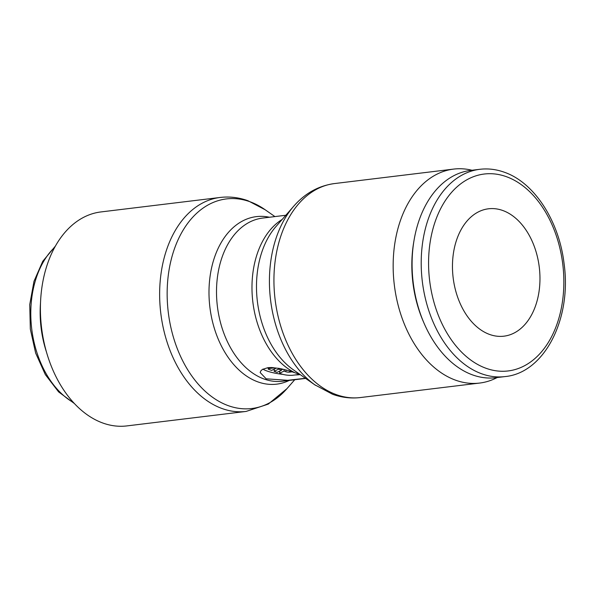 <?xml version="1.0" encoding="UTF-8"?>
<svg xmlns="http://www.w3.org/2000/svg" width="595" height="595" viewBox="0 0 595 595"><rect width="100%" height="100%" fill="white"/><g stroke="black" fill="none" stroke-linecap="round" stroke-linejoin="round"><path stroke-width="0.89" d="M472.006 170.252A107.769 72.865 83.1 0 0 453.658 169.092A107.769 72.865 83.1 0 0 393.979 250.004A107.769 72.865 83.1 0 0 479.652 383.061A107.769 72.865 83.1 0 0 497.189 377.535M305.436 378.264L287.757 380.302L266.166 378.814L260.149 372.522L260.833 370.878L262.41 369.421L267.862 367.68L271.484 367.509L280.096 368.543L288.939 370.774L299.969 374.434M126.899 425.908A107.769 72.865 -96.9 0 1 41.226 292.859A107.769 72.865 -96.9 0 1 100.905 211.939L220.135 197.458A107.769 72.865 -96.9 0 0 160.457 278.371A107.769 72.865 -96.9 0 0 222.18 408.579A107.769 72.865 -96.9 0 0 246.122 411.428L126.899 425.908M46.589 352.418A87.569 59.203 -96.9 0 1 40.534 302.52M539.479 288.002A64.156 43.376 -96.9 0 1 503.95 336.175A64.156 43.376 -96.9 0 1 452.951 256.966A64.156 43.376 -96.9 0 1 488.48 208.793A64.156 43.376 -96.9 0 1 502.73 210.489A64.156 43.376 -96.9 0 1 539.479 288.002M300.207 374.605A23.577 5.586 6 0 1 295.068 374.962M282.908 374.381A23.577 5.586 6 0 1 266.991 371.005A23.577 5.586 6 0 1 262.901 369.131M268.888 369.421A2.692 0.64 6 0 1 268.174 368.9A2.692 0.64 6 0 1 269.037 368.528L272.979 368.052A2.692 0.64 6 0 1 276.102 368.223L271.61 370.395L268.888 369.421M299.605 374.307A2.692 0.64 6 0 1 298.876 374.5L292.963 375.222A8.085 1.911 6 0 1 281.606 373.98L279.568 373.251L284.06 371.079L285.853 371.719A2.692 0.64 -174 0 0 289.639 372.135L291.609 371.897A2.692 0.64 6 0 1 292.457 371.853M479.808 169.307L470.69 170.408A104.408 70.589 83.1 0 0 413.979 240.678A104.408 70.589 83.1 0 0 412.878 248.799A104.408 70.589 83.1 0 0 423.982 323.055A104.408 70.589 83.1 0 0 495.873 377.699L504.984 376.59C544.432 373.005 571.847 318.831 564.112 263.927C559.196 221.109 534.422 182.501 504.233 172.2C496.118 169.3 487.974 168.333 479.808 169.307A104.408 70.589 83.1 0 0 421.996 247.691A104.408 70.589 83.1 0 0 481.794 373.824A104.408 70.589 83.1 0 0 504.984 376.59M413.979 240.678L413.622 242.812A99.187 67.056 83.1 0 0 412.58 250.525A99.187 67.056 83.1 0 0 423.127 321.069L423.982 323.055M279.799 371.027L279.568 373.251M284.232 369.48L284.06 371.079M281.591 369.8L282.923 369.16M278.609 369.123L281.554 370.179L277.062 372.351L274.117 371.295L278.609 369.123L278.698 368.275M281.695 368.878L281.554 370.179M274.347 369.071L274.117 371.295M273.031 367.576L272.979 368.052M293.744 206.19A105.568 71.378 83.1 0 0 293.082 206.963C304.454 193.606 318.243 185.811 334.435 183.572A107.769 72.865 83.1 0 0 274.756 264.485A107.769 72.865 83.1 0 0 336.48 394.693A107.769 72.865 83.1 0 0 360.421 397.542L479.652 383.061M293.082 206.963A105.568 71.378 83.1 0 0 270.227 265.749A105.568 71.378 83.1 0 0 314.673 384.734A105.568 71.378 83.1 0 0 315.506 385.322M293.603 206.353L275.924 226.606A84.378 57.053 83.1 0 0 275.388 227.216A84.378 57.053 83.1 0 0 257.129 274.206A84.378 57.053 83.1 0 0 292.651 369.302A84.378 57.053 83.1 0 0 293.313 369.77L315.32 385.196M305.644 378.413L282.454 381.231A82.177 55.558 -96.9 0 1 264.195 379.06A82.177 55.558 -96.9 0 1 217.13 279.776A82.177 55.558 -96.9 0 1 262.633 218.075L285.823 215.264M282.186 219.429A82.177 55.558 83.1 0 0 252.6 275.47A82.177 55.558 83.1 0 0 294.413 372.485M294.733 379.736L286.812 388.81A105.568 71.378 -96.9 0 1 228.421 405.716A105.568 71.378 -96.9 0 1 167.954 278.177A105.568 71.378 -96.9 0 1 249.863 201.705A105.568 71.378 -96.9 0 1 265.05 209.678L274.912 216.587M289.296 380.398A84.378 57.053 -96.9 0 1 257.962 381.916A84.378 57.053 -96.9 0 1 209.633 279.977A84.378 57.053 -96.9 0 1 269.476 217.249M73.654 402.703A87.569 59.203 -96.9 0 1 31.453 300.587A87.569 59.203 -96.9 0 1 54.762 247.215M269.141 367.561L269.037 368.528M486.145 368.32A99.187 67.056 83.1 0 0 563.101 296.474A99.187 67.056 83.1 0 0 506.286 176.648A99.187 67.056 83.1 0 0 429.33 248.494A99.187 67.056 83.1 0 0 486.145 368.32M286.039 369.949L285.853 371.719M289.758 371.012L289.639 372.135M314.673 384.734L332.605 394.277C341.746 397.557 351.02 398.65 360.421 397.542M220.135 197.458C229.536 196.35 238.811 197.443 247.951 200.723L265.236 209.804M286.954 388.647L268.286 404.094L246.122 411.428M74.531 403.648L58.608 391.904L45.324 374.582L35.648 353.073L30.323 329.08L29.75 304.506L33.989 281.309L42.743 261.309L55.387 246.099M268.308 367.636L268.174 368.9M334.435 183.572L453.658 169.092"/></g></svg>
